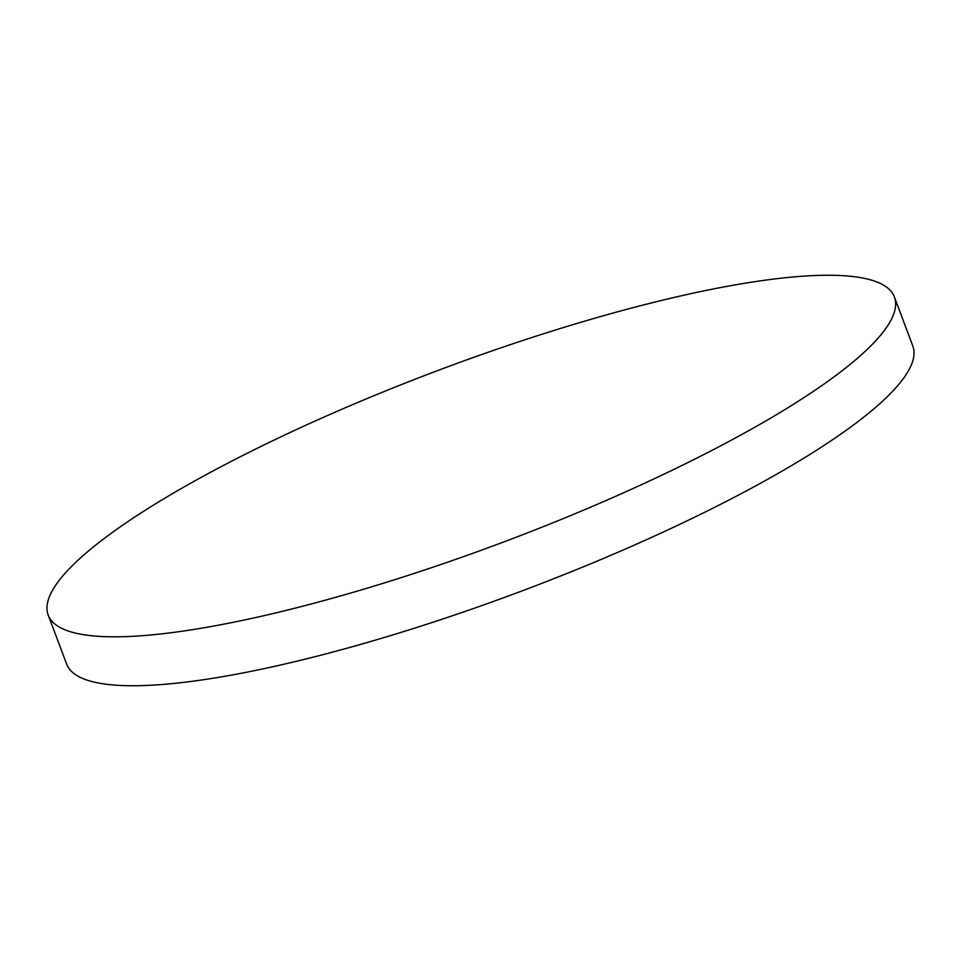 <?xml version="1.0" encoding="UTF-8"?>
<svg xmlns="http://www.w3.org/2000/svg" width="961" height="961" viewBox="0 0 961 961"><rect width="100%" height="100%" fill="white"/><g stroke="black" fill="none" stroke-linecap="round" stroke-linejoin="round"><path stroke-width="1.44" d="M662.85 474.698A451.994 91.824 -20.6 0 0 894.403 297.009A451.994 91.824 -20.6 0 0 279.759 437.375A451.994 91.824 -20.6 0 0 48.206 615.064A451.994 91.824 -20.6 0 0 662.85 474.698M48.206 615.064L66.597 663.991A451.994 91.824 -20.6 0 0 681.241 523.625A451.994 91.824 -20.6 0 0 912.794 345.936L894.403 297.009"/></g></svg>

